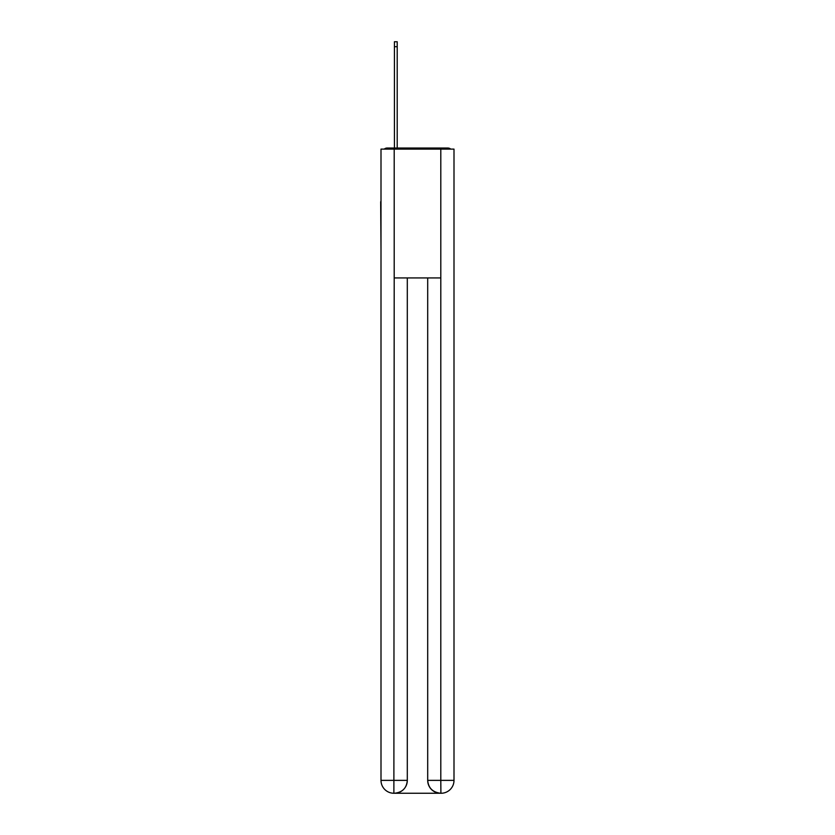 <?xml version="1.0" encoding="UTF-8"?>
<svg xmlns="http://www.w3.org/2000/svg" width="835" height="835" viewBox="0 0 835 835"><rect width="100%" height="100%" fill="white"/><g stroke="black" fill="none" stroke-linecap="round" stroke-linejoin="round"><path stroke-width="1.25" d="M454 249.592L454 158.984M381 201.715L381 158.984M380.677 201.715L381 249.592M450.723 149.11A4.29 4.29 0 0 0 447.884 148.035L387.116 148.035A4.29 4.29 0 0 0 384.277 149.11M387.116 148.035L394.423 148.035L394.423 41.75L397.209 41.75L397.209 46.687L394.423 46.687M397.209 46.687L397.209 148.035L400.748 148.035M434.252 148.035L447.884 148.035M394.203 149.11L381 149.11L381 780.37A12.88 12.88 0 0 0 393.88 793.25L394.203 277.94L440.796 277.94L440.796 149.11L394.203 149.11L394.203 277.94M440.796 149.11L454 149.11L454 780.37A12.88 12.88 0 0 1 441.12 793.25L440.577 793.25A12.88 12.88 0 0 1 427.697 780.37L427.697 277.94L427.697 780.37C428.355 787.958 432.645 792.258 440.577 793.25L394.193 793.25M407.303 277.94L407.303 780.37A12.88 12.88 0 0 1 394.423 793.25C402.386 792.415 406.676 788.125 407.303 780.37L407.303 277.94M427.697 780.37L440.796 780.37L440.901 793.25M381 780.37A12.88 12.88 0 0 0 393.88 793.25A12.88 12.88 0 0 1 381 780.37L407.303 780.37M440.796 277.94L440.796 780.37L454 780.37"/></g></svg>
